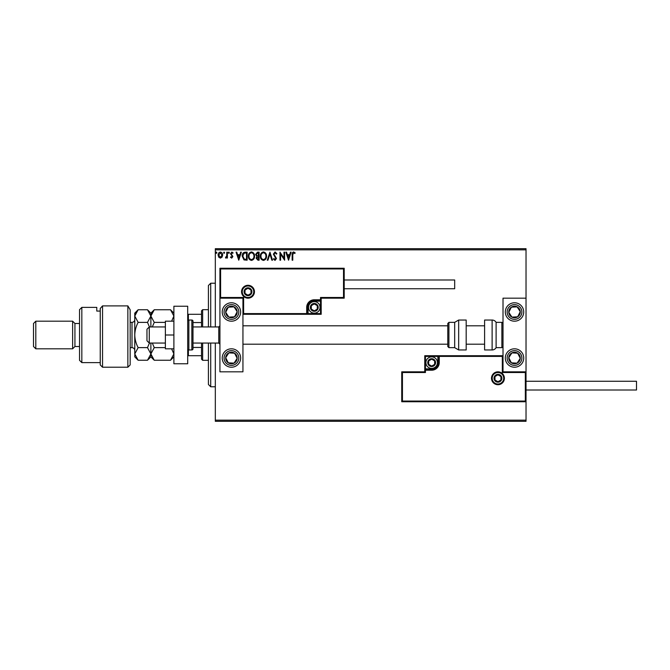 <?xml version="1.0" encoding="UTF-8"?>
<svg xmlns="http://www.w3.org/2000/svg" width="670" height="670" viewBox="0 0 670 670"><rect width="100%" height="100%" fill="white"/><g stroke="black" fill="none" stroke-linecap="round" stroke-linejoin="round"><path stroke-width="1" d="M222.055 257.163L220.38 258.134L218.713 257.163L218.11 255.069C218.093 253.402 218.847 252.389 220.38 252.046C221.912 252.389 222.666 253.402 222.649 255.069L222.055 257.163M227.406 252.146L227.406 258.034L226.787 258.034L226.787 257.163L225.706 258.134L225.53 257.305L226.686 256.141L226.787 252.146L227.406 252.146M231.694 258.134L230.505 257.297L230.865 256.794L231.661 257.414L232.113 256.082L230.505 253.746L231.812 252.046L233.085 252.841L232.725 253.386L231.879 252.766L231.125 253.712L232.875 256.593L231.694 258.134M245.253 252.146L247.13 252.146L247.13 260.203L243.989 259.91L242.172 256.074C242.079 253.746 243.109 252.439 245.253 252.146M259.106 252.146L259.106 260.203L257.967 260.203L256.116 258.201L256.87 256.493L255.597 254.433L257.498 252.146L259.106 252.146M269.951 252.146L272.531 260.203L271.861 260.203L269.901 254.089L267.941 260.203L267.271 260.203L269.951 252.146M283.996 252.146L284.616 252.146L284.616 260.203L280.588 254.19L280.588 260.203L279.968 260.203L279.968 252.146L283.996 258.134L283.996 252.146M292.773 254.843L292.773 260.203L292.154 260.203L292.154 254.759C291.911 253.302 292.396 252.356 293.628 251.937L295.152 252.866L294.834 253.486L293.636 252.766L292.773 254.843M215.321 249.843L215.321 248.696L526.025 248.696L526.025 249.843L215.321 249.843L215.321 326.943M215.321 343.057L215.321 420.157L526.025 420.157L526.025 421.304L215.321 421.304L215.321 420.157M526.025 249.843L526.025 298.175L503.011 298.175L503.011 371.825L526.025 371.825L526.025 298.175M525.339 401.054L526.025 401.74L401.74 401.74L401.74 371.825L402.435 372.512L402.435 401.054L525.339 401.054L525.339 372.512L526.025 371.825L526.025 420.157M288.544 260.203L285.856 252.146L286.534 252.146L287.355 254.726L289.624 254.726L290.445 252.146L291.123 252.146L288.544 260.203M275.06 251.937L276.869 253.696L276.367 254.106L275.11 252.766L273.98 254.131L276.459 258.528L275.018 260.404L273.46 259.047L273.946 258.545L275.027 259.583L275.839 258.561L273.36 254.123L275.06 251.937M266.543 256.141C266.593 258.436 265.571 259.859 263.486 260.404C261.35 259.91 260.303 258.503 260.345 256.175C260.312 253.871 261.342 252.464 263.436 251.937C265.538 252.448 266.576 253.846 266.543 256.141M254.566 256.141C254.608 258.436 253.587 259.859 251.501 260.404C249.374 259.91 248.327 258.503 248.369 256.175C248.327 253.871 249.357 252.464 251.459 251.937C253.561 252.448 254.592 253.846 254.566 256.141M238.763 260.203L236.075 252.146L236.753 252.146L237.582 254.726L239.843 254.726L240.672 252.146L241.342 252.146L238.763 260.203M229.366 252.716L228.847 253.386L228.336 252.716L228.847 252.046L229.366 252.716M224.618 252.716L224.098 253.386L223.579 252.716L224.098 252.046L224.618 252.716M216.871 252.716L216.351 253.386L215.841 252.716L216.351 252.046L216.871 252.716M287.623 255.555L288.494 258.26L289.356 255.555L287.623 255.555M260.965 256.175C260.94 258.017 261.769 259.156 263.461 259.583C265.136 259.131 265.965 257.992 265.923 256.141C265.957 254.307 265.136 253.185 263.461 252.766C261.761 253.185 260.932 254.315 260.965 256.175M257.849 259.374L258.486 259.374L258.486 256.794L256.736 258.193L257.849 259.374M258.176 255.965L258.486 252.975L257.783 252.975L256.216 254.433L257.188 255.873L258.176 255.965M248.989 256.175C248.955 258.017 249.784 259.156 251.476 259.583C253.159 259.131 253.98 257.992 253.947 256.141C253.972 254.307 253.151 253.185 251.476 252.766C249.776 253.185 248.947 254.315 248.989 256.175M246.51 259.374L246.51 252.975L244.181 253.176L242.791 256.074L244.316 259.148L246.51 259.374M237.842 255.555L238.713 258.26L239.575 255.555L237.842 255.555M218.73 255.069L220.38 257.414L222.03 255.069L220.38 252.766L218.73 255.069M231.435 302.781A9.204 9.204 0 0 1 240.639 311.986A9.204 9.204 0 0 1 231.435 321.19A9.204 9.204 0 0 1 222.222 311.986A9.204 9.204 0 0 1 231.435 302.781M231.435 367.219A9.204 9.204 0 0 0 240.639 358.014A9.204 9.204 0 0 0 231.435 348.81A9.204 9.204 0 0 0 222.222 358.014A9.204 9.204 0 0 0 231.435 367.219M242.942 298.175L242.942 371.825L219.928 371.825L219.928 298.175L242.942 298.175L243.629 297.488L243.629 313.594L242.942 314.289L308.074 314.289L308.074 313.594L320.503 313.594L320.503 301.165L314.289 301.165A6.214 6.214 0 0 0 308.074 307.379L308.074 313.594L307.379 313.594A0.687 0.687 0 0 1 306.692 314.289L306.692 307.379A7.596 7.596 0 0 1 314.289 299.783L320.503 299.783L320.503 297.488L343.517 297.488L343.517 268.946L344.204 268.26L344.204 298.175L321.19 298.175L321.19 299.783L320.503 299.783L320.503 300.478L314.289 300.478A6.901 6.901 0 0 0 307.379 307.379L307.379 313.594L243.629 313.594M514.518 367.219A9.204 9.204 0 0 1 505.314 358.014A9.204 9.204 0 0 1 514.518 348.81A9.204 9.204 0 0 1 523.722 358.014A9.204 9.204 0 0 1 514.518 367.219M514.518 302.781A9.204 9.204 0 0 0 505.314 311.986A9.204 9.204 0 0 0 514.518 321.19A9.204 9.204 0 0 0 523.722 311.986A9.204 9.204 0 0 0 506.419 307.605A9.204 9.204 0 0 0 506.813 317.019M149.268 343.057L146.964 340.754L146.964 329.246L149.268 326.943L149.268 343.057L165.381 343.057M192.994 343.057L218.772 343.057L218.772 326.943L219.928 325.796M492.19 378.265A5.754 5.754 0 0 0 497.944 384.019A5.754 5.754 0 0 0 503.706 378.265A5.754 5.754 0 0 0 497.944 372.512A5.754 5.754 0 0 0 492.19 378.265M401.74 371.825L424.763 371.825L424.763 370.217L425.45 370.217L425.45 372.512L402.435 372.512M431.664 368.835L431.664 369.522L425.45 369.522A0.687 0.687 0 0 0 424.763 370.217L424.763 355.711L437.879 355.711L437.879 356.406L425.45 356.406L425.45 368.835L431.664 368.835A6.214 6.214 0 0 0 437.879 362.621L437.879 356.406L438.565 356.406A0.687 0.687 0 0 1 439.26 355.711L437.879 355.711M431.664 370.217L431.664 369.522A6.901 6.901 0 0 0 438.565 362.621L438.565 356.406L439.26 356.406L439.26 355.711L503.011 355.711L502.324 356.406L439.26 356.406L439.26 362.621A7.596 7.596 0 0 1 431.664 370.217L425.45 370.217L425.45 368.835L424.763 368.835M402.435 401.054L401.74 401.74M424.763 371.825L425.45 372.512M525.339 372.512L502.324 372.512L503.011 371.825M424.763 355.711L425.45 356.406M253.754 291.735A5.754 5.754 0 0 0 248.001 285.981A5.754 5.754 0 0 0 242.247 291.735A5.754 5.754 0 0 0 248.001 297.488A5.754 5.754 0 0 0 253.754 291.735M343.517 268.946L220.614 268.946L220.614 297.488L219.928 298.175L219.928 268.26L344.204 268.26M321.19 301.165L320.503 301.165L320.503 300.478A0.687 0.687 0 0 0 321.19 299.783L321.19 314.289L308.074 314.289M344.204 298.175L343.517 297.488M321.19 298.175L320.503 297.488M220.614 268.946L219.928 268.26M321.19 314.289L320.503 313.594M317.739 307.379A3.451 3.451 0 0 0 311.299 305.654A3.451 3.451 0 0 0 314.289 310.838A3.451 3.451 0 0 0 317.739 307.379M317.279 307.379L317.279 305.654L314.289 303.929L311.299 305.654L311.299 309.104L314.289 310.838L317.279 309.104L317.279 307.379M308.535 307.379A5.754 5.754 0 0 1 314.289 301.626A5.754 5.754 0 0 1 320.042 307.379A5.754 5.754 0 0 1 314.289 313.133A5.754 5.754 0 0 1 308.535 307.379M311.299 305.654L311.299 309.104L314.289 310.838L317.279 309.104L317.279 305.654L314.289 303.929M435.115 362.621A3.451 3.451 0 0 0 428.674 360.896A3.451 3.451 0 0 0 431.664 366.071A3.451 3.451 0 0 0 435.115 362.621M434.654 362.621L434.654 360.896L431.664 359.162L428.674 360.896L428.674 364.346L431.664 366.071L434.654 364.346L434.654 362.621M425.911 362.621A5.754 5.754 0 0 1 431.664 356.867A5.754 5.754 0 0 1 437.418 362.621A5.754 5.754 0 0 1 431.664 368.374A5.754 5.754 0 0 1 425.911 362.621M428.674 360.896L428.674 364.346L431.664 366.071M434.654 364.346L434.654 360.896M501.403 378.265A3.451 3.451 0 0 0 494.963 376.54A3.451 3.451 0 0 0 497.944 381.724A3.451 3.451 0 0 0 501.403 378.265M500.934 378.265L500.934 376.54L497.944 374.815L494.963 376.54L494.963 379.999L497.944 381.724L500.934 379.999L500.934 378.265M494.963 376.54L494.963 379.999L497.944 381.724M500.934 379.999L500.934 376.54M251.451 291.735A3.451 3.451 0 0 0 245.011 290.001A3.451 3.451 0 0 0 248.001 295.185A3.451 3.451 0 0 0 251.451 291.735M250.99 291.735L250.99 290.001L248.001 288.276L245.011 290.001L245.011 293.46L248.001 295.185L250.99 293.46L250.99 291.735M245.011 290.001L245.011 293.46L248.001 295.185L250.99 293.46L250.99 290.001M226.611 354.866A5.754 5.754 0 0 0 234.031 363.148A5.754 5.754 0 0 0 234.575 353.199A5.754 5.754 0 0 0 226.611 354.866M227.256 355.293L225.69 357.696L228.286 362.83L234.031 363.148L237.18 358.333L234.575 353.199L228.83 352.881L227.256 355.293M236.468 350.31A9.204 9.204 0 0 1 239.14 363.048A9.204 9.204 0 0 1 226.393 365.72A9.204 9.204 0 0 1 231.435 348.81M225.69 357.696L228.286 362.83L234.031 363.148L237.18 358.333L234.575 353.199L228.83 352.881L225.69 357.696M509.703 354.866A5.754 5.754 0 0 0 517.114 363.148A5.754 5.754 0 0 0 517.667 353.199A5.754 5.754 0 0 0 509.703 354.866M510.347 355.293L508.773 357.696L511.369 362.83L517.114 363.148L520.263 358.333L517.667 353.199L511.922 352.881L510.347 355.293M508.773 357.696L511.369 362.83L517.114 363.148L520.263 358.333L517.667 353.199L511.922 352.881L508.773 357.696M519.334 308.837A5.754 5.754 0 0 0 508.773 312.304A5.754 5.754 0 0 0 517.667 316.801A5.754 5.754 0 0 0 519.334 308.837M518.689 309.255L517.114 306.852L511.369 307.17L508.773 312.304L511.922 317.119L517.667 316.801L520.263 311.667L518.689 309.255M517.114 306.852L511.369 307.17L508.773 312.304L511.922 317.119L517.667 316.801L520.263 311.667L517.114 306.852M236.25 308.837A5.754 5.754 0 0 0 225.69 312.304A5.754 5.754 0 0 0 234.575 316.801A5.754 5.754 0 0 0 236.25 308.837M235.606 309.255L234.031 306.852L228.286 307.17L225.69 312.304L228.83 317.119L234.575 316.801L237.18 311.667L235.606 309.255M234.031 306.852L228.286 307.17L225.69 312.304L228.83 317.119L234.575 316.801L237.18 311.667L234.031 306.852M492.123 349.958A4.606 4.606 0 0 0 496.11 347.655L496.11 322.345A4.606 4.606 0 0 0 492.123 320.042L484.603 320.042L484.603 349.958L492.123 349.958L492.123 320.042M496.11 347.655L501.864 347.655A1.147 1.147 0 0 0 503.011 346.507M501.864 347.655L501.864 322.345A1.147 1.147 0 0 1 503.011 323.493M501.864 322.345L496.11 322.345M458.665 349.958L466.186 349.958L466.186 320.042L458.665 320.042L458.665 349.958L454.679 347.655L454.679 322.345L448.925 322.345L448.925 347.655L447.778 346.507L447.778 323.493L447.778 325.796L242.942 325.796M447.778 325.796L447.778 346.507M636.5 381.264L636.5 390.007L526.025 390.007L526.025 381.264L636.5 381.264M344.204 279.993L454.679 279.993L454.679 288.736L344.204 288.736M173.89 335L165.381 335L165.381 348.81L173.89 348.81M165.381 335L165.381 321.19L173.89 321.19M173.89 363.768L173.89 306.232L187.701 306.232L187.701 363.768L173.89 363.768M188.856 320.042L188.856 349.958L191.846 349.958A1.147 1.147 0 0 0 192.994 348.81L192.994 321.19A1.147 1.147 0 0 0 191.846 320.042L188.856 320.042A1.147 1.147 0 0 0 187.701 321.19M188.856 349.958A1.147 1.147 0 0 1 187.701 348.81M210.715 343.057L210.715 386.783L208.412 384.479L208.412 343.057M208.412 326.943L208.412 285.521L210.715 283.217L210.715 326.943M202.658 343.057L202.658 360.318L201.511 359.162L201.511 343.057M201.511 326.943L201.511 310.838L202.658 309.682L202.658 326.943M202.658 360.318L208.412 360.318M202.658 309.682L208.412 309.682M201.511 355.711L187.701 355.711M201.511 347.445L192.994 347.445M201.511 322.555L192.994 322.555M187.701 314.289L188.396 314.289L188.396 320.134M201.511 314.289L188.396 314.289M188.396 349.866L188.396 355.711M130.164 364.924L127.861 367.219L127.861 305.889L130.164 309.791L130.164 364.924M81.832 362.621L79.529 360.318L79.529 309.682L81.832 307.379L81.832 362.621L100.24 362.621M74.931 346.507L74.931 323.493L72.628 321.19L72.628 348.81L74.931 346.507L79.529 346.507M35.803 348.81L33.5 346.507L33.5 323.493L35.803 321.19L35.803 348.81L72.628 348.81M35.803 321.19L72.628 321.19M74.931 323.493L79.529 323.493M100.24 311.081L96.79 311.081L96.79 307.379L96.79 311.081M81.832 307.379L96.79 307.379M102.543 367.219L100.24 364.924L100.24 308.46L102.543 305.889L127.861 305.889L102.543 305.889L102.543 367.219L127.861 367.219M102.543 305.889L100.24 308.46M130.164 309.791L127.861 305.889M171.612 348.81L173.89 353.936L170.507 360.251L154.259 360.251L150.876 353.936L154.259 347.621L165.381 347.621M152.316 326.943L154.259 322.379L165.381 322.379M154.259 347.621L152.316 343.057M154.259 322.379L150.876 316.064L154.259 309.749L170.507 309.749L173.89 316.064L171.612 321.19M151.822 312.815L151.127 314.414M150.876 326.943L150.876 313.133L154.259 309.749M154.259 360.251L150.876 356.867L150.876 343.057M149.444 343.057L147.492 347.621L150.876 353.936L147.492 360.251L138.146 360.251L134.77 353.936L134.77 313.133L138.146 309.749L147.492 309.749L150.876 316.064L147.492 322.379L149.444 326.943M150.876 316.064L150.817 315.252M138.146 360.251L134.77 356.867L134.838 354.807M134.77 353.936L138.146 347.621C136.035 343.693 134.905 339.489 134.77 335C134.896 330.57 136.027 326.357 138.146 322.379L134.77 316.064L138.146 309.749M135.717 312.815L134.838 315.193M138.146 322.379L147.492 322.379M138.146 347.621L147.492 347.621M504.393 378.265A6.44 6.44 0 0 1 497.944 384.714A6.44 6.44 0 0 1 491.504 378.265A6.44 6.44 0 0 1 497.944 371.825A6.44 6.44 0 0 1 504.393 378.265M502.324 372.512L502.324 356.406M437.879 362.621L439.26 362.621M241.56 291.735A6.44 6.44 0 0 1 248.001 285.286A6.44 6.44 0 0 1 254.449 291.735A6.44 6.44 0 0 1 248.001 298.175A6.44 6.44 0 0 1 241.56 291.735M220.614 297.488L243.629 297.488M314.289 301.165L314.289 299.783M308.074 307.379L306.692 307.379M318.2 307.379A3.911 3.911 0 0 0 314.289 303.468A3.911 3.911 0 0 0 310.378 307.379A3.911 3.911 0 0 0 314.289 311.29A3.911 3.911 0 0 0 318.2 307.379M435.575 362.621A3.911 3.911 0 0 0 431.664 358.71A3.911 3.911 0 0 0 427.753 362.621A3.911 3.911 0 0 0 431.664 366.532A3.911 3.911 0 0 0 435.575 362.621M501.864 378.265A3.911 3.911 0 0 0 497.944 374.354A3.911 3.911 0 0 0 494.033 378.265A3.911 3.911 0 0 0 497.944 382.185A3.911 3.911 0 0 0 501.864 378.265M251.912 291.735A3.911 3.911 0 0 0 248.001 287.815A3.911 3.911 0 0 0 244.089 291.735A3.911 3.911 0 0 0 248.001 295.646A3.911 3.911 0 0 0 251.912 291.735M225.262 353.986A7.362 7.362 0 0 0 227.406 364.178A7.362 7.362 0 0 0 237.599 362.043A7.362 7.362 0 0 0 235.463 351.851A7.362 7.362 0 0 0 225.262 353.986M508.354 353.986A7.362 7.362 0 0 0 510.49 364.178A7.362 7.362 0 0 0 520.682 362.043A7.362 7.362 0 0 0 518.547 351.851A7.362 7.362 0 0 0 508.354 353.986M520.682 307.957A7.362 7.362 0 0 0 510.49 305.822A7.362 7.362 0 0 0 508.354 316.014A7.362 7.362 0 0 0 518.547 318.149A7.362 7.362 0 0 0 520.682 307.957M237.599 307.957A7.362 7.362 0 0 0 227.406 305.822A7.362 7.362 0 0 0 225.262 316.014A7.362 7.362 0 0 0 235.463 318.149A7.362 7.362 0 0 0 237.599 307.957M191.846 349.958L191.846 320.042M130.164 347.655L132.007 347.655L132.007 322.345C133.682 322.178 134.603 321.257 134.77 319.582M218.772 343.057L219.928 344.204M484.603 344.204L466.186 344.204M447.778 344.204L242.942 344.204M484.603 325.796L466.186 325.796M149.268 326.943L165.381 326.943M192.994 326.943L218.772 326.943M448.925 347.655L454.679 347.655M448.925 322.345L447.778 323.493M458.665 320.042L454.679 322.345M210.715 283.217L215.321 283.217M210.715 386.783L215.321 386.783M173.89 313.133L170.507 309.749M173.89 356.867L170.507 360.251M150.876 356.867L147.492 360.251M150.876 313.133L147.492 309.749M130.164 322.345L132.007 322.345M132.007 347.655C133.682 347.822 134.603 348.743 134.77 350.418"/></g></svg>
